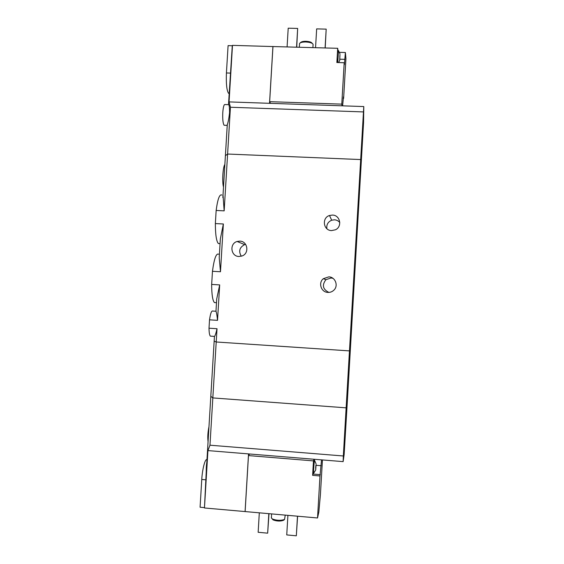 <?xml version="1.0" encoding="UTF-8"?>
<svg xmlns="http://www.w3.org/2000/svg" width="564" height="564" viewBox="0 0 564 564"><rect width="100%" height="100%" fill="white"/><g stroke="black" fill="none" stroke-linecap="round" stroke-linejoin="round"><path stroke-width="0.85" d="M218.656 254.209C216.202 253.003 214.144 258.7 212.466 271.291L220.475 271.749L219.22 257.663L219.417 254.357M212.466 271.291L211.662 284.432L219.678 284.905L216.717 298.99L216.498 302.487M211.662 284.432C211.69 294.443 212.607 300.485 214.412 302.565L215.822 302.649M221.892 195.066C219.593 193.826 217.683 198.958 216.153 210.464L224.162 210.858L223.02 194.961M216.153 210.464L215.356 223.577L223.365 223.978L220.362 238.84L220.108 242.992M215.356 223.577C215.392 234.575 216.386 241.23 218.346 243.535L219.748 243.613M351.555 316.933L350.85 332.711C350.871 339.105 353.24 300.386 352.867 299.766L351.555 316.933M355.137 255.45L354.375 272.468C354.403 278.926 356.723 240.236 356.349 239.566L355.137 255.45M358.704 194.094L357.886 212.452C357.914 218.966 360.199 180.092 359.825 179.401L358.704 194.094M214.447 336.504L214.531 336.412C215.208 335.636 216.04 333.077 217.02 328.72L216.216 341.988L214.158 341.128L216.216 341.988L349.447 350.893L216.216 341.988L212.832 397.923L210.816 396.316L210.887 395.117L210.816 396.316L212.832 397.923L346.134 407.842L347.353 401.208L350.47 347.635L349.447 350.893L350.47 347.635L360.946 167.571L360.579 159.556L227.602 154.035L225.396 155.678L225.311 157.109L225.396 155.678L227.602 154.035L230.436 107.245L229.062 101.915L232.488 45.36L232.283 45.733L228.089 45.621L226.425 72.968C226.023 83.698 226.728 90.466 228.526 93.279L229.167 93.427M207.326 460.647C206.572 462.558 206.22 466.16 206.255 471.448L204.457 507.974L207.933 450.594L209.97 445.2L212.832 397.923L346.134 407.842L363.787 106.561L229.062 101.915M224.867 164.491C222.907 166.613 221.969 181.996 223.499 187.058M215.786 311.236L212.861 311.053C211.571 310.44 210.457 313.365 209.519 319.83L217.528 320.345C217.041 315.417 216.52 312.407 215.977 311.314L215.786 311.243M209.519 319.83L209.011 328.199L217.02 328.72M209.011 328.199C209.075 332.577 209.526 335.22 210.365 336.137L211.105 336.186M331.547 230.591C323.306 230.563 321.586 217.831 329.496 215.497L332.457 215.074C340.17 215.067 342.524 226.693 335.425 229.788L331.547 230.591M339.796 222.519C338.414 220.862 336.637 219.96 334.473 219.812L331.688 220.207C327.952 221.863 326.352 224.705 326.887 228.73M327.924 292.413C321.149 292.321 317.997 282.797 323.362 278.679L328.833 276.861C335.256 276.938 338.654 285.687 333.958 290.086C332.281 291.729 330.271 292.504 327.924 292.413M332.964 278.334L331.068 277.967L325.914 279.681C321.797 285.123 322.798 289.367 328.897 292.413M217.528 320.345L219.678 284.905M206.262 471.448L214.44 336.504M224.162 210.858L227.602 154.035L360.579 159.556L360.946 167.571L363.554 122.733L363.787 106.561M220.475 271.749L223.365 223.978M245.629 244.388L244.67 244.628C239.503 247.321 238.375 251.184 241.286 256.225M238.903 256.479C230.746 256.423 229.238 243.577 237.134 241.477L239.827 241.124C247.695 241.152 249.584 253.398 242.111 255.95L238.903 256.479M339.93 54.729L339.754 60.059L339.93 54.729M339.789 59.488L339.739 58.55M339.782 57.02L339.916 55.836M270.501 103.346L269.662 101.668L341.777 104.136L344.202 62.738L344.4 64.641L345.387 52.508L345.936 58.726L343.617 98.397L343.307 97.001M341.777 104.136L341.995 105.806M343.455 97.008L342.616 105.828M269.662 101.668L272.962 46.558L337.695 48.292L337.434 52.741L337.829 50.548L338.428 50.563M344.202 62.738L336.863 62.526L337.145 57.732L337.089 62.533M343.617 98.397L343.123 98.376M228.406 104.664L225.114 104.552C224.014 104.114 223.238 106.793 222.78 112.567C222.519 119.279 222.97 123.516 224.127 125.271L227.081 125.377L227.278 124.715C228.138 122.388 228.899 118.419 229.555 112.807C229.562 107.4 229.21 104.643 228.498 104.552L232.283 45.733M337.695 48.292L337.963 50.548M345.387 52.508L339.514 52.346M232.488 45.36L272.962 46.558M272.927 46.445L269.522 103.311M230.436 107.245L363.35 111.919M312.174 43.365L312.139 43.322C311.575 42.18 309.502 41.503 305.928 41.292C303.333 41.271 301.62 41.63 300.802 42.37L300.083 42.977M312.9 47.63L313.098 44.366C312.435 43.033 310.003 42.237 305.787 41.99C302.727 41.962 300.718 42.385 299.759 43.252L299.533 43.95M325.202 47.961L326.189 29.124L316.658 28.891L315.544 47.7M326.189 29.124L325.083 47.954M296.727 47.193L297.665 28.433L288.204 28.2L287.09 46.932M297.665 28.433L296.551 47.186M224.127 125.271L224.705 125.293M337.434 52.741L337.145 57.732M338.52 50.563L337.787 62.555M315.84 465.554L315.706 469.96L316.073 464.602M315.671 468.268L315.72 467.105M322.446 459.935L320.401 494.825L318.822 512.154L317.532 517.971L204.457 507.974M317.532 517.971L319.992 475.96L321.529 459.864M245.128 511.506L248.477 455.585L313.471 460.901L313.21 465.413L313.936 460.337L314.543 460.386M319.992 475.96L312.625 475.346L313.203 473.097M313.048 473.083L312.907 470.482L312.625 475.346M204.302 507.607L200.079 507.233L201.764 479.463C202.349 468.86 205.254 458.109 206.967 459.78M207.933 450.594L248.534 453.907L245.079 511.597M209.97 445.2L343.335 455.98L346.134 407.842L347.353 401.208L344.139 454.549L343.131 461.627L343.335 455.98M248.534 453.907L343.131 461.627M248.477 455.585L249.648 453.999M272.32 519.028L273.089 519.895C276.875 521.284 280.364 521.418 283.551 520.283L283.805 520.064M271.39 517.724L272.257 518.958C276.712 520.593 280.816 520.741 284.566 519.416L285.25 515.087M297.482 516.18L296.326 535.8L286.745 534.919L287.908 515.327M296.326 535.8L297.602 516.194M268.824 513.621L267.66 533.163L258.15 532.289L259.313 512.775M267.66 533.163L269.007 513.635M208.976 426.68C207.806 432.419 207.503 437.403 208.067 441.626M314.007 459.251L313.471 460.901M314.218 460.358L314.282 459.272M313.21 465.413L312.907 470.482M314.634 460.393C314.324 458.842 313.288 472.237 313.647 473.133L313.732 473.168M230.627 73.094L226.425 72.968M344.992 59.347L339.944 59.206M205.987 479.823L201.764 479.463M321.191 465.723L316.129 465.307M320.338 474.648L313.02 474.042M214.412 302.565L216.491 302.692M218.346 243.535L220.066 243.627M210.365 336.137L214.531 336.412M331.688 220.207L329.496 215.497M325.914 279.681L323.362 278.679M215.97 311.314L216.717 298.99M222.858 197.612L227.271 124.715M219.22 257.663L220.355 238.84M244.67 244.628L237.134 241.477M299.554 43.583L299.336 47.263M229.174 93.3L228.526 93.279M338.661 62.583L339.789 60.186M338.555 50.774L340.014 53.961M283.551 520.283L284.566 519.416M273.089 519.895L272.257 518.958M271.369 518.062L271.622 513.867M312.949 473.076L313.647 473.133M314.663 460.584L316.059 463.827M313.69 473.203L315.671 470.031"/></g></svg>
